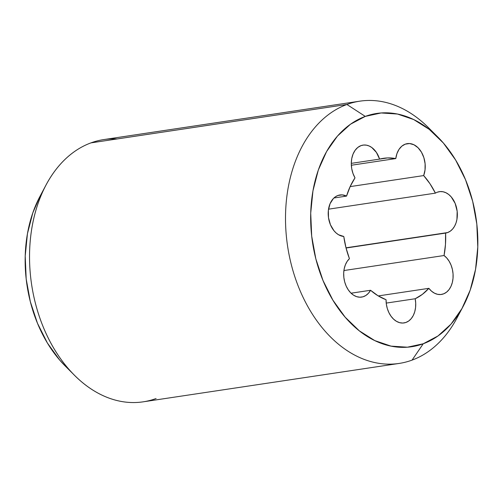 <?xml version="1.0" encoding="UTF-8"?>
<svg xmlns="http://www.w3.org/2000/svg" width="503" height="503" viewBox="0 0 503 503"><rect width="100%" height="100%" fill="white"/><g stroke="black" fill="none" stroke-linecap="round" stroke-linejoin="round"><path stroke-width="0.75" d="M437.805 137.011A117.935 82.662 -98.5 0 1 463.2 306.277A117.935 82.662 -98.5 0 1 423.23 343.769L412.064 360.117A132.597 92.936 -98.5 0 1 399.156 363.43A132.597 92.936 -98.5 0 1 289.219 255.43A132.597 92.936 -98.5 0 1 346.907 104.479L90.936 142.883L346.907 104.479L365.272 116.394A117.935 82.662 -98.5 0 1 437.805 137.011L428.449 127.661A132.597 92.936 81.5 0 0 346.907 104.479A132.597 92.936 -98.5 0 1 359.815 101.172L103.844 139.57A132.597 92.936 81.5 0 0 90.936 142.883A132.597 92.936 -98.5 0 1 117.149 138.947M460.05 311.797A132.597 92.936 -98.5 0 1 412.064 360.117A132.597 92.936 81.5 0 0 457.001 317.959L463.2 306.277M337.89 195.497A20.937 14.675 -98.5 0 1 339.927 194.975A20.937 14.675 -98.5 0 1 346.554 196.095L333.923 197.987L346.554 196.095A72.577 50.872 -98.5 0 1 354.999 177.861L350.22 186.424L346.554 196.095L342.185 194.887L337.89 195.497L335.514 196.717L333.376 198.528L330.062 203.696L328.371 210.348L328.497 217.673L330.433 224.747L333.942 230.688L336.155 233.002L338.582 234.769L343.775 236.467L345.995 247.79L349.434 258.668A72.577 50.872 -98.5 0 1 343.775 236.467A20.937 14.675 -98.5 0 1 328.497 217.673A20.937 14.675 -98.5 0 1 337.89 195.497M360.984 145.631A20.937 14.675 -98.5 0 1 363.021 145.109A20.937 14.675 -98.5 0 1 379.595 159.111L351.289 163.362L379.595 159.111A72.577 50.872 -98.5 0 1 383.487 158.307A72.577 50.872 -98.5 0 1 395.786 158.577L351.333 165.242L395.786 158.577L387.606 157.929L379.595 159.111L376.401 152.396L371.792 147.517L369.152 145.996L366.404 145.153L363.65 145.034L360.984 145.631L357.79 147.448L355.087 150.34L353.031 154.138L351.735 158.615L351.289 163.519L351.704 168.555L352.968 173.428L354.999 177.861A20.937 14.675 -98.5 0 1 360.984 145.631M405.255 144.16A20.937 14.675 -98.5 0 1 407.292 143.638A20.937 14.675 -98.5 0 1 422.13 153.409A20.937 14.675 -98.5 0 1 423.671 175.578L350.138 186.607L423.671 175.578L425.035 169.92L425.104 163.777L423.878 157.678L421.451 152.17L418.05 147.744L413.969 144.776L409.574 143.55L405.255 144.16L401.84 146.153L399.005 149.378L396.942 153.616L395.786 158.577A20.937 14.675 -98.5 0 1 405.255 144.16M447.657 232.556A20.937 14.675 -98.5 0 1 445.62 233.078A20.937 14.675 -98.5 0 1 445.595 233.084L346.051 248.017L445.595 233.084A72.577 50.872 -98.5 0 1 444.048 255.524L343.907 270.545L444.048 255.524L445.469 244.483L445.595 233.084A20.937 14.675 81.5 0 0 447.657 232.556L346.001 247.809L447.657 232.556L450.273 231.173L452.593 229.066L454.523 226.319L455.995 223.036L456.944 219.339L457.17 211.304L455.158 203.426L451.229 196.912L448.714 194.491L445.966 192.756L443.086 191.775L440.182 191.586L437.365 192.19A20.937 14.675 -98.5 0 1 439.402 191.668A20.937 14.675 -98.5 0 1 456.762 208.72A20.937 14.675 -98.5 0 1 447.657 232.556M359.815 101.172A132.597 92.936 -98.5 0 1 433.171 132.66M378.269 295.921L428.858 288.332A72.577 50.872 -98.5 0 1 415.189 298.751L386.222 303.095L415.189 298.751L422.375 294.356L428.858 288.332L431.511 291.155L434.479 293.186L437.616 294.324L440.785 294.519L443.841 293.765L446.645 292.092L449.06 289.577L450.984 286.339L452.329 282.523L453.027 278.304L453.052 273.877L452.398 269.445L451.097 265.207L449.21 261.359L446.827 258.083L444.048 255.524A20.937 14.675 -98.5 0 1 453.058 277.882A20.937 14.675 -98.5 0 1 441.389 294.45A20.937 14.675 -98.5 0 1 428.858 288.332L378.269 295.921M370.56 290.269L351.063 293.192L370.56 290.269L378.105 295.827L386.065 299.719A72.577 50.872 -98.5 0 1 370.56 290.269A20.937 14.675 -98.5 0 1 361.619 297.097A20.937 14.675 -98.5 0 1 345.052 283.107A20.937 14.675 -98.5 0 1 349.434 258.668L347.145 261.397L345.372 264.811L344.209 268.759L343.694 273.054L343.857 277.505L344.693 281.9L346.165 286.05L348.202 289.753L350.71 292.847L353.578 295.186L356.665 296.663L359.84 297.21L362.959 296.808L365.87 295.468L368.441 293.255L370.56 290.269M65.535 366.322L59.643 360.003L47.389 343.008L37.492 323.316L30.331 301.693L26.181 278.958L25.213 255.996L27.445 233.681L32.808 212.876L39.9 196.541M365.272 116.394L381.129 112.961L397.489 114.036L413.724 119.569L429.21 129.346L443.357 142.997L455.611 159.992L465.508 179.684L472.669 201.307L476.819 224.042L477.787 247.004L475.555 269.319L470.192 290.124L461.911 308.628L451.034 324.108L437.975 335.973L423.23 343.769L407.38 347.202L391.02 346.127L374.785 340.6L359.293 330.817L345.152 317.173L332.898 300.172L322.995 280.485L315.834 258.856L311.69 236.127L310.716 213.159L312.954 190.844L318.311 170.039L326.592 151.541L337.469 136.062L350.534 124.191L365.272 116.394L346.907 104.479A132.597 92.936 81.5 0 0 291.319 264.647A132.597 92.936 81.5 0 0 412.064 360.117L423.23 343.769A117.935 82.662 -98.5 0 1 315.834 258.856A117.935 82.662 -98.5 0 1 365.272 116.394M437.365 192.19A20.937 14.675 81.5 0 0 435.409 193.139L429.996 183.771L423.671 175.578A72.577 50.872 -98.5 0 1 435.409 193.139L328.528 209.179L435.409 193.139A20.937 14.675 -98.5 0 1 437.365 192.19M386.065 299.719L386.354 304.17L387.31 308.54L388.894 312.615L391.026 316.217L393.61 319.179L396.527 321.367L399.646 322.675L402.821 323.045L405.908 322.467L408.763 320.958L411.265 318.594L413.29 315.482L414.742 311.759L415.566 307.597L415.717 303.196L415.189 298.751A20.937 14.675 -98.5 0 1 404.01 322.939A20.937 14.675 -98.5 0 1 386.065 299.719M156.093 398.521A132.597 92.936 -98.5 0 1 74.551 375.339A132.597 92.936 -98.5 0 1 45.999 185.041A132.597 92.936 -98.5 0 1 90.936 142.883A132.597 92.936 81.5 0 0 33.248 293.834A132.597 92.936 81.5 0 0 143.185 401.828L399.156 363.43M45.999 185.041L39.8 196.723A117.935 82.662 81.5 0 0 65.195 365.989L74.551 375.339"/></g></svg>
